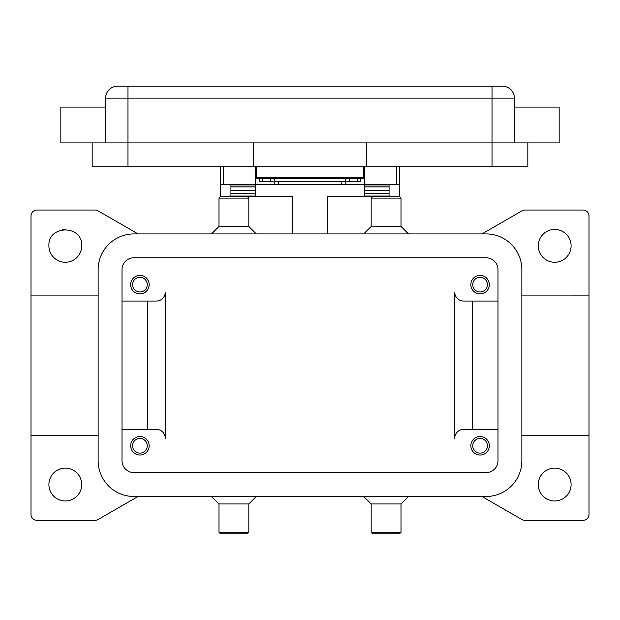 <?xml version="1.0" encoding="UTF-8"?>
<svg xmlns="http://www.w3.org/2000/svg" width="620" height="620" viewBox="0 0 620 620"><rect width="100%" height="100%" fill="white"/><g stroke="black" fill="none" stroke-linecap="round" stroke-linejoin="round"><path stroke-width="0.93" d="M349.262 181.683L349.262 178.715A4.177 0.457 -0 0 0 345.805 179.165L345.805 182.133A4.177 0.457 180 0 1 349.262 181.683L357.275 181.528A4.177 0.457 0 0 0 360.724 181.079L360.724 178.707M278.372 184.729L278.372 181.761A4.177 0.457 180 0 1 274.195 181.311L274.195 184.28A4.177 0.457 0 0 0 278.372 184.729L341.628 184.729A4.177 0.457 0 0 0 345.805 184.28L345.805 181.311A4.177 0.457 180 0 1 341.628 181.761L341.628 184.729M270.738 178.715L270.738 181.683A4.177 0.457 180 0 1 274.195 182.133L274.195 179.165A4.177 0.457 0 0 0 270.738 178.715L270.188 178.707M259.276 181.079L259.276 178.707L259.276 181.079A4.177 0.457 0 0 0 262.725 181.528L262.725 178.707M399.52 196.61L372.667 196.61L371.171 198.098L401.008 198.098L399.52 196.61L399.52 184.946L396.537 184.373L364.606 184.373L364.606 184.946L389.073 184.946L389.073 190.642L364.606 190.642L364.606 186.891L389.073 186.891M399.52 184.946L399.52 166.772M220.48 166.772L220.48 184.946L223.463 184.373L255.394 184.373L255.394 166.772M357.275 178.707L357.275 181.528M105.602 107.09L60.837 107.09L60.837 142.902L559.163 142.902L559.163 107.09L514.399 107.09M262.725 181.528L270.738 181.683M514.399 142.902L514.399 98.138A11.935 11.935 0 0 0 502.464 86.203L117.537 86.203A11.935 11.935 0 0 0 105.602 98.138L105.602 142.902M371.171 198.098L371.171 226.447L401.008 226.447L401.008 198.098M247.333 533.797L248.829 532.301L218.992 532.301L220.48 533.797L247.333 533.797M256.293 496.496L248.829 503.959L218.992 503.959L218.992 532.301M248.829 503.959L248.829 532.301M538.276 484.561A16.415 16.415 0 0 1 554.683 468.146A16.415 16.415 0 0 1 571.097 484.561A16.415 16.415 0 0 1 554.683 500.976A16.415 16.415 0 0 1 538.276 484.561M482.004 496.496L521.97 519.568A5.968 5.968 0 0 0 524.954 520.366L583.033 520.366A5.968 5.968 0 0 0 589 514.399L589 295.097L521.862 295.081M401.008 532.301L371.171 532.301L372.667 533.797L399.512 533.797L401.008 532.301L401.008 503.959L371.171 503.959L363.708 496.496M137.996 496.496L98.03 519.568A5.968 5.968 0 0 1 95.046 520.366L36.968 520.366A5.968 5.968 0 0 1 31 514.399L31 216.008A5.968 5.968 0 0 1 36.968 210.04L95.046 210.04A5.968 5.968 0 0 1 98.03 210.839L137.996 233.911M389.073 186.837L364.606 186.837L364.606 184.946M255.394 190.642L230.927 190.642L230.927 184.946L255.394 184.946L255.394 196.036L230.927 196.036M482.004 233.911L521.97 210.839A5.968 5.968 0 0 1 524.954 210.04L583.033 210.04A5.968 5.968 0 0 1 589 216.008L589 295.081M571.097 245.846A16.415 16.415 0 0 1 554.683 262.26A16.415 16.415 0 0 1 538.276 245.846A16.415 16.415 0 0 1 554.683 229.431A16.415 16.415 0 0 1 571.097 245.846M81.724 484.561A16.415 16.415 0 0 1 65.317 500.976A16.415 16.415 0 0 1 48.903 484.561A16.415 16.415 0 0 1 65.317 468.146A16.415 16.415 0 0 1 81.724 484.561M81.724 245.846A16.415 16.415 0 0 1 65.317 262.26A16.415 16.415 0 0 1 48.903 245.846C47.833 224.75 82.685 224.603 81.724 245.846M278.372 181.761L341.628 181.761M364.606 172.74L363.708 172.74M256.293 172.74L255.394 172.74M487.429 445.772A7.339 7.339 0 0 0 480.089 438.433A7.339 7.339 0 0 0 472.742 445.772A7.339 7.339 0 0 0 480.089 453.111A7.339 7.339 0 0 0 487.429 445.772M364.606 184.675L343.651 184.675M276.349 184.675L255.394 184.675M65.317 229.431A16.415 16.415 0 0 0 62.326 229.71M147.258 284.634A7.339 7.339 0 0 0 139.911 277.295A7.339 7.339 0 0 0 132.572 284.634A7.339 7.339 0 0 0 139.911 291.974A7.339 7.339 0 0 0 147.258 284.634M149.164 284.634A9.254 9.254 0 0 0 139.911 275.388A9.254 9.254 0 0 0 130.665 284.634A9.254 9.254 0 0 0 139.911 293.888A9.254 9.254 0 0 0 149.164 284.634M497.992 301.049L463.675 301.049A8.951 8.951 0 0 1 454.724 292.097L454.724 438.309A8.951 8.951 0 0 1 463.675 429.358L497.992 429.358M122.008 301.049L156.325 301.049A8.951 8.951 0 0 0 165.276 292.097L165.276 438.309A8.951 8.951 0 0 0 156.325 429.358L122.008 429.358M371.171 532.301L371.171 503.959M147.374 301.049L147.374 429.358M472.626 301.049L472.626 429.358M489.335 445.772A9.254 9.254 0 0 1 480.089 455.018A9.254 9.254 0 0 1 470.836 445.772A9.254 9.254 0 0 1 480.089 436.519A9.254 9.254 0 0 1 489.335 445.772M132.572 445.772A7.339 7.339 0 0 0 139.911 453.111A7.339 7.339 0 0 0 147.258 445.772A7.339 7.339 0 0 0 139.911 438.433A7.339 7.339 0 0 0 132.572 445.772M470.836 284.634A9.254 9.254 0 0 1 480.089 275.388A9.254 9.254 0 0 1 489.335 284.634A9.254 9.254 0 0 1 480.089 293.888A9.254 9.254 0 0 1 470.836 284.634M256.293 233.911L248.829 226.447L248.829 198.098L247.333 196.61L220.48 196.308L292.694 196.308L292.694 233.911M149.164 445.772A9.254 9.254 0 0 1 139.911 455.018A9.254 9.254 0 0 1 130.665 445.772A9.254 9.254 0 0 1 139.911 436.519A9.254 9.254 0 0 1 149.164 445.772M248.829 198.098L218.992 198.098L218.992 226.447L211.529 233.911M248.829 226.447L218.992 226.447M487.429 284.634A7.339 7.339 0 0 0 480.089 277.295A7.339 7.339 0 0 0 472.742 284.634A7.339 7.339 0 0 0 480.089 291.974A7.339 7.339 0 0 0 487.429 284.634M92.171 142.902L92.171 166.772L527.829 166.772L527.829 142.902L527.829 166.772M366.699 142.902L366.699 166.772M253.301 142.902L253.301 166.772M256.293 166.772L256.293 178.707L363.708 178.707L363.708 166.772M274.195 179.165L274.195 181.311M345.805 181.311L345.805 179.165M349.812 178.707L349.262 178.715M486.057 233.911A35.805 35.805 0 0 1 521.862 269.716L521.862 460.691A35.805 35.805 0 0 1 486.057 496.496L133.943 496.496A35.805 35.805 0 0 1 98.138 460.691L98.138 269.716A35.805 35.805 0 0 1 133.943 233.911L486.057 233.911M486.057 257.781A11.935 11.935 0 0 1 497.992 269.716L497.992 460.691A11.935 11.935 0 0 1 486.057 472.626L133.943 472.626A11.935 11.935 0 0 1 122.008 460.691L122.008 269.716A11.935 11.935 0 0 1 133.943 257.781L486.057 257.781M327.306 233.911L327.306 196.308L399.52 196.308M220.48 184.946L220.48 196.308M364.606 166.772L364.606 184.373M255.394 184.946L255.394 184.373M230.927 196.308L230.927 184.946M389.073 196.036L364.606 196.036L364.606 190.642M389.073 184.946L389.073 196.308M396.537 166.772L396.537 184.373M223.463 184.373L223.463 166.772M127.976 86.203L127.976 98.138L492.024 98.138L492.024 86.203M230.927 186.837L255.394 186.837M492.024 166.772L492.024 98.138L514.399 98.138M105.602 98.138L127.976 98.138L127.976 166.772M363.708 177.514L256.293 177.514M364.606 193.316L389.073 193.316M230.927 193.316L255.394 193.316M371.171 226.447L363.708 233.911M589 435.325L521.862 435.325M98.138 295.081L31 295.081M98.138 435.325L31 435.325M255.394 186.891L230.927 186.891M408.471 496.496L401.008 503.959M408.471 233.911L401.008 226.447M218.992 503.959L211.529 496.496M218.992 198.098L220.48 196.61"/></g></svg>
